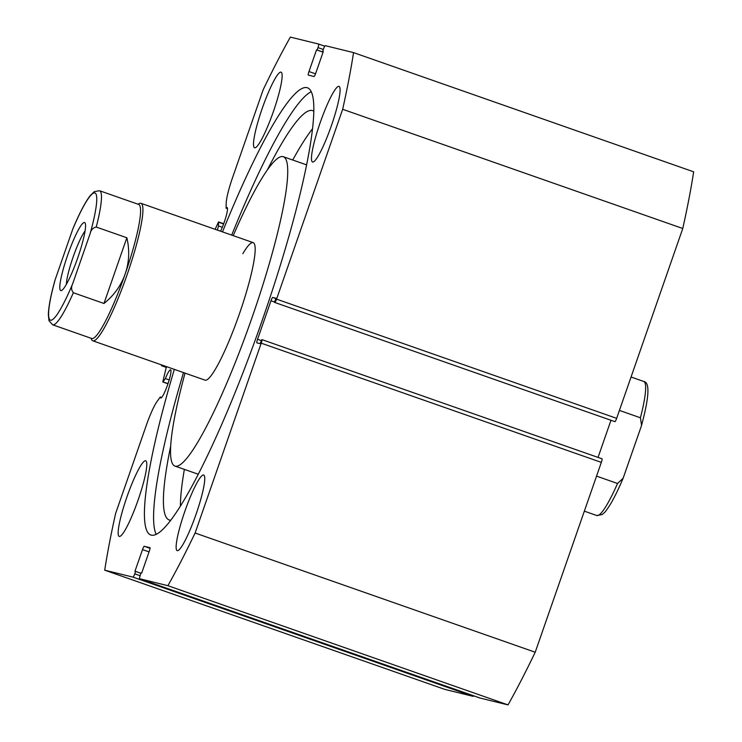 <?xml version="1.0" encoding="UTF-8"?>
<svg xmlns="http://www.w3.org/2000/svg" width="742" height="742" viewBox="0 0 742 742"><rect width="100%" height="100%" fill="white"/><g stroke="black" fill="none" stroke-linecap="round" stroke-linejoin="round"><path stroke-width="1.11" d="M67.596 255.313A36.061 5.203 -70.7 0 0 61.595 290.474A36.061 5.203 -70.7 0 0 77.752 257.808A36.061 5.203 -70.7 0 0 85.191 223.147A36.061 5.203 -70.7 0 0 67.596 255.313M66.372 284.316A30.96 4.471 109.3 0 1 73.078 257.159A30.96 4.471 109.3 0 1 85.08 230.938M99.567 190.731L94.243 191.649L90.079 195.805C85.2 202.223 79.579 212.954 73.208 227.998L72.697 229.324A67.383 9.729 109.3 0 1 94.837 192.929A67.383 9.729 109.3 0 1 90.134 233.6C90.969 229.946 93 227.757 96.237 227.043A71.019 10.249 -70.7 0 0 99.567 190.731L138.68 204.44A71.019 10.249 109.3 0 1 125.194 273.919A71.019 10.249 109.3 0 1 91.702 338.482L52.589 324.773A71.019 10.249 -70.7 0 0 73.356 292.747C71.269 290.15 71.037 287.173 72.66 283.796A67.383 9.729 109.3 0 1 50.521 320.182A67.383 9.729 109.3 0 1 55.223 279.511L54.787 280.884C50.716 295.687 48.564 306.956 48.341 314.691L48.991 320.692L52.589 324.773M137.975 204.189L139.283 203.54A72.846 10.518 109.3 0 1 140.989 203.317A72.846 10.518 109.3 0 1 127.151 274.577A72.846 10.518 109.3 0 1 92.796 340.801A72.846 10.518 109.3 0 1 91.609 339.558L90.988 338.231M596.54 476.123L617.539 483.478L623.132 478.247L641.125 426.724L641.552 425.352L640.42 417.774L619.422 410.419M96.237 227.043L126.854 237.765C129.757 250.156 129.201 262.204 125.194 273.919C121.067 285.577 113.99 295.437 103.973 303.478L73.356 292.747M90.134 233.6L72.66 283.796M126.854 237.765L103.973 303.478M72.697 229.324L55.223 279.511M161.645 364.925L161.496 365.723L166.356 366.919L162.786 381.972L168.063 383.521M473.637 695.82A3.645 0.529 109.3 0 1 473.146 696.339L444.829 689.392L104.715 570.181A360.575 52.051 -70.7 0 1 115.604 513.501L146.322 425.287A28.79 4.155 109.3 0 1 157.239 401.218L160.318 396.97A14.933 2.152 -70.7 0 0 160.717 397.99A14.933 2.152 -70.7 0 0 167.72 384.514A14.933 2.152 -70.7 0 0 170.595 369.804A14.933 2.152 -70.7 0 0 170.567 369.794A14.933 2.152 -70.7 0 0 165.355 378.587L163.055 381.759M160.318 396.97L161.654 397.443M323.345 49.491L317.984 47.618A3.645 0.529 -70.7 0 0 318.67 44.056L290.354 37.1A360.575 52.051 -70.7 0 0 263.16 89.773L232.441 177.987A28.79 4.155 -70.7 0 0 226.199 203.206L226.069 208.177A14.933 2.152 109.3 0 1 227.08 207.51A14.933 2.152 109.3 0 1 227.108 207.51A14.933 2.152 109.3 0 1 226.106 216.293A14.933 2.152 109.3 0 1 220.56 231.207M217.443 230.113A14.933 2.152 109.3 0 1 218.51 225.948L222.312 227.284M311.288 91.693A236.921 34.197 -70.7 0 0 231.699 235.103M183.506 372.595A236.921 34.197 -70.7 0 0 156.154 534.314M174.324 369.377A236.921 34.197 -70.7 0 0 150.765 534.982A236.921 34.197 -70.7 0 0 151.22 535.121A236.921 34.197 -70.7 0 0 261.954 321.147A236.921 34.197 -70.7 0 0 307.494 87.806A236.921 34.197 -70.7 0 0 307.04 87.677A236.921 34.197 -70.7 0 0 222.517 231.884M312.605 162.025A40.068 5.788 -70.7 0 0 331.331 125.843A40.068 5.788 -70.7 0 0 339.029 86.387A40.068 5.788 -70.7 0 0 338.955 86.36A40.068 5.788 -70.7 0 0 320.229 122.541A40.068 5.788 -70.7 0 0 312.53 161.997A40.068 5.788 -70.7 0 0 312.605 162.025M177.273 550.657A40.068 5.788 -70.7 0 0 195.99 514.475A40.068 5.788 -70.7 0 0 203.698 475.019A40.068 5.788 -70.7 0 0 203.614 474.991A40.068 5.788 -70.7 0 0 184.897 511.173A40.068 5.788 -70.7 0 0 177.19 550.629A40.068 5.788 -70.7 0 0 177.273 550.657M254.645 147.797A40.068 5.788 -70.7 0 0 273.371 111.615A40.068 5.788 -70.7 0 0 281.07 72.159A40.068 5.788 -70.7 0 0 280.995 72.132A40.068 5.788 -70.7 0 0 262.269 108.313A40.068 5.788 -70.7 0 0 254.562 147.779A40.068 5.788 -70.7 0 0 254.645 147.797M119.304 536.429A40.068 5.788 -70.7 0 0 138.031 500.247A40.068 5.788 -70.7 0 0 145.729 460.791A40.068 5.788 -70.7 0 0 145.655 460.763A40.068 5.788 -70.7 0 0 126.928 496.945A40.068 5.788 -70.7 0 0 119.23 536.41A40.068 5.788 -70.7 0 0 119.304 536.429M162.786 381.972L167.97 383.79M104.715 570.181L133.031 577.128A3.645 0.529 -70.7 0 0 134.738 573.816L140.108 575.699M149.059 551.89L142.51 549.59L134.961 571.257L135.582 571.405L134.738 573.816M142.51 549.59A3.645 0.529 109.3 0 1 144.217 546.279L150.051 548.319M195.109 533.016L261.221 343.166A3.645 0.529 -70.7 0 0 261.907 339.604L602.012 458.806A3.645 0.529 109.3 0 1 602.022 458.806A3.645 0.529 109.3 0 1 601.335 462.377L535.214 652.227L195.109 533.016A360.575 52.051 -70.7 0 1 167.905 585.688L139.598 578.741A3.645 0.529 -70.7 0 0 139.598 578.741A3.645 0.529 -70.7 0 1 140.275 575.18L141.119 572.768L141.731 572.917L149.281 551.25A3.645 0.529 109.3 0 0 149.967 547.689L144.217 546.279M602.022 458.806L261.907 339.604A3.645 0.529 -70.7 0 0 261.907 339.595L260.108 343.639L256.871 342.841A3.645 0.529 109.3 0 1 257.557 339.279L261.184 340.55M274.596 302.031L270.978 300.76L257.557 339.279M270.978 300.76A3.645 0.529 109.3 0 1 272.685 297.449L275.811 298.544M274.837 302.458A3.645 0.529 -70.7 0 0 276.553 299.137L616.658 418.349A3.645 0.529 109.3 0 1 614.951 421.66L274.475 302.365L275.913 298.238L272.685 297.449M276.553 299.137L342.665 109.287A360.575 52.051 -70.7 0 0 353.544 52.608L325.228 45.661A3.645 0.529 -70.7 0 0 323.521 48.972L322.687 51.383L323.299 51.532L315.758 73.198A3.645 0.529 109.3 0 1 314.042 76.509L308.301 75.1A3.645 0.529 109.3 0 1 308.292 75.1A3.645 0.529 109.3 0 1 308.978 71.538L315.526 73.829M317.984 47.618L317.14 50.02L316.528 49.872L308.978 71.538M318.67 44.056A3.645 0.529 -70.7 0 0 318.67 44.047L324.736 46.18L318.67 44.056M218.51 225.948L218.538 221.932L215.106 229.297M353.544 52.608L693.659 171.819A360.575 52.051 109.3 0 1 682.77 228.499L616.658 418.349M274.475 302.365L614.951 421.66M598.043 457.415L610.972 420.306M535.214 652.227A360.575 52.051 109.3 0 1 508.02 704.9L479.703 697.953A3.645 0.529 109.3 0 1 479.703 697.944A3.645 0.529 109.3 0 1 479.694 697.944L139.598 578.741L479.703 697.944M167.905 585.688L508.02 704.9M342.665 109.287L682.77 228.499M161.496 365.723L166.421 367.457M140.934 573.288L135.582 571.405M323.28 51.588L322.687 51.383M323.076 52.163L316.528 49.872M323.095 52.107L317.14 50.02M226.069 208.177L227.506 208.688M165.355 378.587L169.204 379.932M92.796 340.801L205.033 380.136A72.846 10.518 -70.7 0 0 215.43 369.117A72.846 10.518 -70.7 0 0 246.001 293.517A72.846 10.518 -70.7 0 0 253.226 242.653A72.846 10.518 -70.7 0 0 242.829 253.671M185.036 373.124A163.899 23.661 -70.7 0 0 174.917 466.069A163.899 23.661 -70.7 0 0 198.309 441.277A163.899 23.661 -70.7 0 0 267.083 271.173A163.899 23.661 -70.7 0 0 283.342 156.729A163.899 23.661 -70.7 0 0 259.95 181.521A163.899 23.661 -70.7 0 0 233.22 235.641M313.857 111.254A216.877 31.312 -70.7 0 0 312.697 110.651A216.877 31.312 -70.7 0 0 312.159 110.502A216.877 31.312 -70.7 0 0 267.426 169.844M312.595 128.672A216.877 31.312 -70.7 0 0 292.728 160.012M184.368 469.38A216.877 31.312 -70.7 0 0 180.389 506.035M170.66 446.248A216.877 31.312 -70.7 0 0 169.222 519.994A216.877 31.312 -70.7 0 0 169.76 520.151A216.877 31.312 -70.7 0 0 170.66 520.253M640.42 417.774A71.019 10.249 -70.7 0 0 643.75 381.462C649.964 382.297 649.231 396.924 641.552 425.352M584.344 511.155L596.772 515.514A71.019 10.249 -70.7 0 0 617.539 483.478M601.335 462.377L261.221 343.166M473.146 696.339L133.031 577.128M223.611 223.982L218.612 222.229M253.226 242.653L140.989 203.317M631.052 377.01L643.75 381.462M623.132 478.238C618.689 488.746 614.534 497.27 610.675 503.818C604.285 513.891 604.656 512.24 602.096 514.586L596.772 515.514M218.538 221.932L223.694 223.741M198.225 474.231L174.917 466.069M306.65 164.891L283.342 156.729"/></g></svg>
